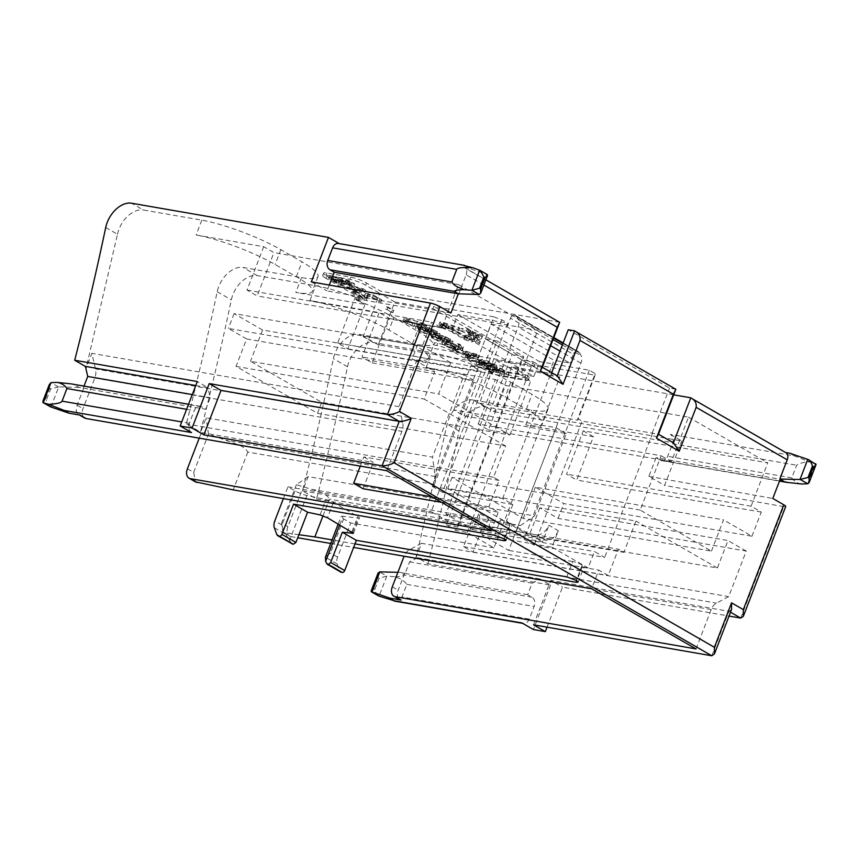 <?xml version="1.0" encoding="UTF-8"?>
<svg xmlns="http://www.w3.org/2000/svg" width="859" height="859" viewBox="0 0 859 859"><rect width="100%" height="100%" fill="white"/><g stroke="black" fill="none" stroke-linecap="round" stroke-linejoin="round"><path stroke-width="0.64" stroke-dasharray="4.29 3.22" d="M105.721 227.474L117.5 234.26L85.986 368.532M415.627 558.672L416.014 557.684L415.756 558.694L409.593 561.904L405.137 573.425L399.972 572.373L404.686 575.09C402.699 576.217 399.242 576.743 394.292 576.668C399.779 578.064 403.955 580.641 406.855 584.388L401.98 597.005C395.752 599.829 392.864 598.787 385.798 598.626M497.028 340.969L485.485 338.972L512.168 354.348L523.711 356.345L457.847 527.05L431.154 511.663L497.028 340.969L523.711 356.345M485.485 338.972L491.198 324.144L554.001 360.329L548.289 375.158L559.821 377.155L493.957 547.849L467.264 532.473L455.732 530.475L446.315 525.042L512.179 354.348M446.315 525.042L457.847 527.05M283.395 498.596L287.937 486.806L295.045 490.897A9.567 1.686 -158.9 0 0 306.921 495.471L325.969 499.562A5.981 1.052 21.1 0 1 333.389 502.429L357.806 516.484A5.981 1.052 21.1 0 1 359.395 517.945A5.981 1.052 21.1 0 1 358.182 518.127L343.031 516.28A9.567 1.686 -158.9 0 0 341.077 516.56A9.567 1.686 -158.9 0 0 343.632 518.89L350.74 522.991L337.587 557.094A9.567 6.238 -60.1 0 0 337.157 563.944L339.498 570.462A5.981 3.898 -60.1 0 0 340.765 572.051M295.045 490.897L281.892 524.999C282.622 528.317 284.028 531.496 286.101 534.523L291.62 543.736M337.157 563.944L325.411 557.169L330.479 552.992L343.632 518.89M287.937 486.806L431.154 511.663M493.957 547.849L350.74 522.991M467.264 532.473L533.138 361.779L521.596 359.771L455.732 530.475M521.596 359.771L548.289 375.158M491.198 324.144L507.078 326.903L569.882 363.089L554.001 360.329M507.089 326.903L510.482 318.131L573.286 354.316L569.893 363.089M510.504 318.131A3.586 2.341 119.9 0 1 514.154 315.253L515.078 315.403A5.981 3.898 119.9 0 1 515.937 315.715A5.981 3.898 119.9 0 1 517.043 316.939L518.31 319.537A9.567 6.238 119.9 0 1 518.127 326.968L445.875 514.219L472.568 529.606L478.925 513.145M558.35 530.722C555.258 537.154 551.199 540.354 546.152 540.311L490.328 530.304L488.341 518.568L478.914 513.145L480.911 524.881L536.735 534.889C541.771 534.921 545.841 531.721 548.933 525.289L558.35 530.722L551.993 547.183L481.985 535.028L508.678 550.404L580.931 363.153A9.567 6.238 -60.1 0 0 581.114 355.723L579.846 353.124A5.981 3.898 -60.1 0 0 578.741 351.9A5.981 3.898 -60.1 0 0 577.871 351.589L576.958 351.438A3.586 2.341 -60.1 0 0 573.307 354.316M84.59 418A9.567 6.238 119.9 0 1 83.001 408.605L94.801 378.024A11.951 8.815 99.8 0 0 95.489 368.941L91.849 353.328L86.308 367.706M441.655 502.365L498.327 512.2L488.9 506.778L499.068 480.428L493.571 477.26L505.65 445.982L317.486 413.308L236.042 366.385L246.63 338.94L434.794 371.603L416.54 361.091L398.963 406.651L402.603 422.252A11.951 8.815 -80.2 0 1 401.905 431.347L386.711 470.711M398.963 406.651L91.849 353.328M246.63 338.94L228.376 328.428L416.54 361.091M365.011 304.44L347.863 348.894L337.651 343.009L354.81 298.556L365.011 304.44L295.797 292.425A59.765 10.523 -158.9 0 0 312.3 291.319A59.765 10.523 -158.9 0 0 296.323 276.705L275.127 264.497A59.765 10.523 -158.9 0 0 196.099 234.979L263.724 246.716L273.924 252.6L458.513 284.64L441.784 327.998L431.572 322.125L422.252 346.274L234.088 313.61L262.553 330.006L450.717 362.67L422.252 346.274M263.724 246.716L246.995 290.074L257.195 295.958L273.924 252.6M246.995 290.074L431.572 322.125M441.784 327.998L257.195 295.958M337.651 343.009L520.64 374.782L537.798 330.328L354.81 298.556M347.863 348.894L530.851 380.666L520.64 374.782M342.977 283.019L350.128 284.63L341.399 280.861L340.11 281.151L342.977 283.019L343.825 280.818L340.84 278.681L340.11 281.151L340.959 278.96L342.247 278.66L350.977 282.428L343.825 280.818M343.89 283.545L344.738 281.344M350.977 282.428L350.128 284.63M334.903 281.612L342.301 283.266L333.013 279.218C331.177 278.896 330.951 279.186 332.326 280.077L334.903 281.612L335.751 279.422L332.304 277.027L331.456 279.229L332.326 280.077L333.174 277.887C331.799 276.995 332.025 276.705 333.861 277.017L343.149 281.065L335.751 279.422M335.805 282.139L336.653 279.937M343.149 281.065L342.301 283.266M331.327 277.521L337.018 280.829L354.66 283.889L348.7 280.506L340.357 277.478L338.435 277.64L339.788 278.799L331.499 275.75C329.555 275.417 328.954 275.61 329.673 276.33L331.327 277.521L330.479 279.712L328.825 278.531L329.394 275.793L328.825 278.531C328.106 277.801 328.707 277.607 330.651 277.951L338.94 280.99L337.587 279.841L338.425 277.5L337.587 279.841L339.509 279.669L347.852 282.708L353.822 286.079L336.18 283.019L337.018 280.829M336.18 283.019L330.479 279.712M339.788 278.799L338.94 280.99M354.66 283.889L353.822 286.079M357.43 290.235L351.245 288.527L356.528 291.577L361.907 291.437L357.43 290.235L358.278 288.033L362.745 289.247L357.376 289.386L352.083 286.337L358.278 288.033M351.245 288.527L352.083 286.337M357.376 289.386L356.528 291.577M362.745 289.247L361.907 291.437M356.281 289.429L352.244 289.59L351.395 291.792L355.433 291.631L348.937 287.894L338.457 284.329L362.337 290.997L364.882 292.457L353.436 292.962L354.284 290.772L365.73 290.267L363.185 288.796L339.305 282.139L349.785 285.693L356.281 289.429L355.433 291.631M349.785 285.693L348.937 287.894M341.474 283.395L340.626 285.585M339.305 282.139L338.457 284.329M363.185 288.796L362.337 290.997M365.73 290.267L364.882 292.457M352.244 289.59L354.284 290.772M353.436 292.962L351.395 291.792M364.914 296.215L356.335 291.265L355.486 293.467L364.066 298.406L364.914 294.122L364.066 298.406M365.676 293.349L363.905 297.225L364.828 295.55L367.287 295.571L372.495 297.16L380.977 302.11L369.198 296.72L366.471 297.45L366.578 299.823L364.796 299.512L353.801 293.177L354.638 290.976L365.644 297.311L367.427 297.622L367.319 295.26L370.046 294.519L381.826 299.909L373.343 294.97L365.676 293.349L364.828 295.55M381.826 299.909L380.977 302.11M379.581 299.319L378.733 301.52M368.221 294.465L367.373 296.666M367.427 297.622L366.578 299.823M365.644 297.311L364.796 299.512M356.335 291.265L354.638 290.976M353.801 293.177L355.486 293.467M386.496 306.781L392.305 310.12L391.457 312.311L385.659 308.972L393.003 312.579L393.851 310.389L388.053 307.05L386.496 306.781L385.659 308.972M388.053 307.05L387.205 309.24M392.305 310.12L393.851 310.389M393.003 312.579L391.457 312.311M410.355 322.2L405.502 321.942L406.339 319.741L411.203 320.01L417.42 321.427L423.959 324.842L423.111 327.032L416.583 323.628L410.355 322.2L411.203 320.01M418.269 326.774L423.111 326.925L423.959 324.734L412.878 323.145L407.767 321.008L406.844 319.527L405.996 321.728L406.919 323.199L412.03 325.346L418.269 326.774L419.117 324.573M424.131 323.811L409.163 318.839L403.687 318.646L402.839 320.847L408.315 321.03L423.283 326.012C425.602 327.343 426.311 328.127 425.409 328.374L413.673 326.431L405.223 322.909C402.978 321.61 402.302 320.847 403.204 320.6L404.052 318.399C403.15 318.646 403.827 319.419 406.071 320.708L414.521 324.23L421.168 325.754L426.612 325.937L425.409 328.374L426.257 326.173C427.148 325.937 426.451 325.142 424.131 323.811L423.283 326.012M427.148 332.046L421.651 329.716L418.097 329.298L423.573 332.476L427.02 333.507L428.405 333.421L427.148 332.046L427.997 329.845L429.253 331.23L424.421 330.275L418.934 326.957L418.086 329.147L418.945 327.107L420.137 326.892L427.997 329.845M426.075 328.976L425.226 331.177M422.499 327.526L421.651 329.716M427.911 331.789L433.108 334.108L436.479 334.548L431.647 331.778L428.695 330.919L427.417 331.026L427.911 331.789L428.759 329.598L428.276 328.793L427.417 331.026L428.265 328.836L429.543 328.718L437.36 332.497L436.512 334.688L437.328 332.358L433.956 331.907L428.759 329.598M428.018 331.896L428.866 329.706M424.636 330.898L429.822 332.465L431.712 332.39L430.466 330.983L438.187 333.689L439.958 333.399L432.249 328.954L427.589 327.569L425.978 327.902L426.655 328.686L418.344 325.765L416.261 326.055L424.636 330.898L423.788 333.099L415.412 328.256L416.239 325.829L415.412 328.256L417.495 327.955L425.806 330.887L425.098 329.845L425.946 327.655L425.13 330.092L426.74 329.759L431.401 331.155L439.142 335.826L439.958 333.399L439.11 335.59L437.338 335.89L429.618 333.174L430.466 330.983M429.618 333.174L430.864 334.581L428.974 334.666L423.788 333.099M426.655 328.686L425.806 330.887M440.248 339.595L434.751 337.265L431.197 336.846L436.673 340.024L440.119 341.055L441.505 340.969L440.248 339.595L441.096 337.394L442.353 338.779L437.521 337.823L432.034 334.505L431.186 336.696L432.045 334.656L433.237 334.441L441.096 337.394M439.174 336.524L438.326 338.725M435.599 335.074L434.751 337.265M441.011 339.337L446.208 341.657L449.579 342.097L444.737 339.326L441.794 338.467L440.517 338.575L441.011 339.337L441.859 337.147L441.376 336.341L440.517 338.575L441.365 336.384L445.585 337.136L450.427 339.906L449.611 342.236L450.427 339.906L447.056 339.455L441.859 337.147M441.118 339.445L441.966 337.254M437.736 338.446L442.911 340.014L444.812 339.939L443.566 338.532L451.286 341.238L453.058 340.948L445.349 336.503L440.688 335.117L439.078 335.45L439.754 336.234L431.443 333.303L429.36 333.603L437.736 338.446L436.887 340.647L428.512 335.805L429.339 333.378L428.512 335.805L430.595 335.504L438.906 338.435L438.197 337.394L439.046 335.203L438.23 337.641L439.84 337.308L444.5 338.704L452.242 343.375L453.058 340.948L452.21 343.138L450.438 343.439L442.718 340.722L443.566 338.532M442.718 340.722L443.963 342.129L442.074 342.215L436.887 340.647M439.754 336.234L438.906 338.435M446.39 344.33L444.414 344.395L445.993 345.748L453.692 348.55L455.667 348.486L454.121 347.143L446.39 344.33L447.228 342.14L451.125 343.192L456.505 346.327L455.657 348.518L456.516 346.295L450.599 345.275L445.263 342.193L447.228 342.14M444.414 344.373L445.263 342.193L444.414 344.373M450.599 345.275L449.751 347.466M460.156 344.566L459.017 343.933L458.169 346.123L462.486 348.894L462.582 350.375L457.471 350.075L451.265 348.518L444.414 345.49L441.913 343.289L442.761 341.098L445.263 343.289L452.102 346.327L458.319 347.874L463.989 347.809L462.582 350.375L463.334 346.692L460.156 344.566L459.307 346.757M445.37 341.002L442.739 341.195L441.891 343.385L444.522 343.192L451.394 345.264L455.206 347.111L457.364 349.173L460.542 348.926L461.39 346.725L458.255 346.907L457.364 349.173L458.201 346.982L456.054 344.921L452.242 343.074L445.37 341.002L444.522 343.192M458.577 344.309C460.939 345.672 461.82 346.531 461.24 346.907L460.392 349.098C460.972 348.733 460.091 347.863 457.729 346.51L456.655 345.898L457.503 343.707L458.577 344.309L457.729 346.51M459.017 343.933L457.503 343.707M456.655 345.898L458.169 346.123M471.108 355.733L464.923 354.037L470.206 357.076L475.585 356.936L471.108 355.733L471.956 353.532L476.434 354.746L471.054 354.885L465.771 351.836L471.956 353.532M464.923 354.037L465.771 351.836M471.054 354.885L470.206 357.076M476.434 354.746L475.585 356.936M476.863 354.295L452.983 347.637L452.135 349.828L476.026 356.496L478.56 357.956L467.124 358.471L465.084 357.29L469.111 357.129L462.614 353.393L454.314 351.084L455.152 348.894L463.463 351.191L469.959 354.939L465.922 355.1L467.962 356.27L479.408 355.766L476.863 354.295L476.026 356.496M479.408 355.766L478.56 357.956M467.962 356.27L467.124 358.471M465.922 355.1L465.084 357.29M469.959 354.939L469.111 357.129M463.463 351.191L462.614 353.393M452.983 347.637L455.152 348.894M454.314 351.084L452.135 349.828M484.959 364.914L492.325 366.568L483.488 362.745L482.35 363.207L484.959 364.914L485.807 362.723L482.941 360.576L482.35 363.207L483.198 361.016L484.336 360.544L493.163 364.377L485.807 362.723M485.893 365.451L486.742 363.26M493.163 364.377L492.325 366.568M475.8 358.632L468.327 356.474L467.479 358.675L480.804 362.906L479.601 361.811L480.439 359.427L481.652 360.705L475.8 358.632L474.952 360.823M478.935 359.577L478.087 361.779M481.652 360.705L480.804 362.906M482.404 359.352L480.449 359.61L479.601 361.811L481.555 361.542L487.429 363.389L496.04 368.028L478.399 364.968L476.369 363.797L484.208 365.161L478.678 362.584L469.615 359.9L470.464 357.709L479.526 360.383L485.045 362.96L477.217 361.607L479.247 362.777L496.889 365.837L488.277 361.199L482.404 359.352L481.555 361.542M496.889 365.837L496.04 368.028M479.247 362.777L478.399 364.968M477.217 361.607L476.369 363.797M485.045 362.96L484.208 365.161M482.533 361.575L481.684 363.765M468.327 356.474L470.464 357.709M469.615 359.9L467.479 358.675M487.429 367.588L492.851 370.39L492.003 372.591L483.596 367.534L484.401 365.054L487.429 367.588L486.581 369.778M486.527 364.957L484.444 365.343L483.596 367.534L485.689 367.147L494.14 370.283L492.808 368.812L498.907 370.079L507.937 375.115L499.369 370.809L496.448 369.918L495.514 370.454L499.358 372.946L497.662 372.656L487.762 368.328L486.226 368.49L493.195 372.613L494.043 370.412L487.085 366.213L486.226 368.49L487.074 366.299L488.61 366.127L498.51 370.454L500.206 370.755L496.362 368.264L497.286 367.727L500.217 368.608L508.786 372.924L499.755 367.877L495.428 366.589L493.657 366.61L492.765 368.876L493.657 366.61L494.988 368.082L486.527 364.957L485.689 367.147M491.198 366.321L490.349 368.511M494.988 368.082L494.14 370.283M508.786 372.924L507.937 375.115M506.767 372.419L505.919 374.61M500.217 368.608L499.369 370.809M496.362 368.264L497.286 367.727L496.448 369.918L495.514 370.454L496.362 368.264M500.206 370.755L499.358 372.946M498.51 370.454L497.662 372.656M492.851 370.39L494.043 370.412M493.195 372.613L492.003 372.591M455.12 332.948L466.501 339.509L468.649 340.196L470.592 339.541L464.526 337.351L474.662 339.573L479.472 343.6L474.275 341.12L472.332 341.775A5.465 0.966 21.1 0 1 463.774 339.037L452.392 332.476L455.12 332.948L455.968 330.747L453.241 330.275L464.622 336.835A5.465 0.966 -158.9 0 0 473.18 339.573L475.124 338.929L480.31 341.399L475.51 337.383L465.374 335.15L471.43 337.34L469.486 337.995L467.35 337.308L455.968 330.747M471.43 337.34L470.592 339.541M475.51 337.383L474.662 339.573M475.124 338.929L474.275 341.12M453.241 330.275L452.392 332.476M470.528 330.618L467.382 328.997L461.036 328.492L471.14 333.217L473.867 333.915L469.422 331.563L478.699 334.86L474.114 336.427L477.808 338.006L482.339 336.481A5.465 0.966 -158.9 0 0 482.522 336.341A5.465 0.966 -158.9 0 0 476.101 332.884L468.434 330.447L470.528 330.618L469.69 332.809L467.586 332.637L475.252 335.074A5.465 0.966 21.1 0 1 481.674 338.532A5.465 0.966 21.1 0 1 481.491 338.671L476.96 340.207L473.266 338.618L477.851 337.061L468.574 333.754L473.03 336.105L470.292 335.407L460.188 330.694L461.036 328.492M460.188 330.694L466.534 331.198L469.69 332.809M468.434 330.447L467.586 332.637M477.808 338.006L476.96 340.207M474.114 336.427L473.266 338.618M469.422 331.563L468.574 333.754M442.653 324.863L440.57 324.444L442.31 325.507L453.445 329.845L452.618 327.3L448.795 325.872L449.074 326.774L443.706 323.564L459.887 328.525L458.899 327.419L443.652 322.565A5.465 0.966 -158.9 0 0 439.883 322.093A5.465 0.966 -158.9 0 0 441.343 323.424L446.347 326.302L442.653 324.863L441.805 327.054L445.499 328.503L440.495 325.615A5.465 0.966 21.1 0 1 439.035 324.283A5.465 0.966 21.1 0 1 442.804 324.766L458.051 329.609L459.05 330.726L442.857 325.754L448.226 328.976L447.947 328.074L451.77 329.491L452.596 332.046L453.445 329.845M452.596 332.046L441.462 327.698L439.722 326.645L441.805 327.054M446.347 326.302L445.499 328.503M458.899 327.419L458.051 329.609M459.887 328.525L459.05 330.726M449.074 326.774L448.226 328.976M559.563 322.286L559.628 322.318A7.173 4.682 -60.1 0 0 558.898 322.125L380.677 291.19L366.546 283.041A11.951 2.105 -158.9 0 0 350.74 277.146L326.882 273.001A11.951 2.105 -158.9 0 0 323.575 273.216A11.951 2.105 -158.9 0 0 326.774 276.136L325.926 278.337L358.504 297.107A11.951 2.105 21.1 0 1 361.693 300.027A11.951 2.105 21.1 0 1 358.396 300.253L354.982 299.651A59.765 10.523 21.1 0 1 393.83 317.465L388.955 330.081A59.765 10.523 -158.9 0 0 309.927 300.564L379.141 312.579L389.352 318.464L372.194 362.917L361.993 357.033L379.141 312.579M326.774 276.136L359.352 294.905A11.951 2.105 21.1 0 1 362.541 297.837A11.951 2.105 21.1 0 1 359.245 298.052L355.83 297.461L354.982 299.651M502.612 498.607L550.49 374.535L480.074 362.315L432.206 486.366L502.612 498.607L512.823 504.48L442.406 492.261L507.648 323.188L457.922 314.555L452.199 329.373L533.847 376.414L539.559 361.596L589.285 370.229L595.18 373.622L577.806 418.623L582.123 421.114L658.509 434.214M457.922 314.555L539.559 361.596M542.33 367.276L363.314 336.191L379.839 293.381L394.753 301.981L378.228 344.792L476.487 361.843L484.39 364.796L480.074 362.315M394.753 301.981L432.936 308.606L433.784 306.416L493.861 316.842L476.487 361.843M675.84 389.299A7.173 4.682 -60.1 0 0 675.088 389.073L669.515 388.107L568.25 329.759M652.142 433.108L669.515 388.107M496.019 360.329L510.933 368.919L494.419 411.729L479.494 403.139L496.019 360.329L534.212 366.954L535.05 364.764L433.784 306.416M539.967 578.977L417.367 557.695L427.965 563.794L550.565 585.086L539.967 578.977L532.118 583.175L527.662 594.696L531.979 597.188A7.173 5.283 -80.2 0 1 534.148 606.486L529.284 619.114A7.173 5.283 -80.2 0 1 523.346 623.462A7.173 5.283 -80.2 0 1 522.025 622.979M527.662 594.696L405.137 573.425M532.118 583.175L409.593 561.904M696.015 648.921L711.198 609.557A11.951 8.815 -80.2 0 1 716.503 603.125L728.668 596.618L746.246 551.07L558.082 518.396L539.828 507.884L727.992 540.547L717.405 567.992L529.241 535.329L447.797 488.395L635.961 521.059L623.892 552.348L618.394 549.18L608.226 575.53L598.809 570.097L591.604 588.769M416.014 557.684L421.565 543.307L728.668 596.618M421.565 543.307L409.389 549.803A11.951 8.815 99.8 0 0 404.106 556.213M404.75 573.2L398.179 590.219A9.567 6.238 -60.1 0 0 399.779 599.603M640.191 510.085L452.038 477.421L523.271 518.471L711.435 551.134L640.191 510.085L661.162 455.753L478.173 423.981L488.374 429.865L505.532 385.401L688.521 417.173L671.373 461.627L661.162 455.753M711.435 551.134L723.514 519.845L535.35 487.182L563.805 503.578L751.969 536.241L723.514 519.845M523.271 518.471L535.35 487.182M751.969 536.241L761.289 512.093L751.077 506.219L767.806 462.851L583.229 430.81L566.5 474.168L576.7 480.052L593.429 436.694L525.805 424.947A59.765 10.523 -158.9 0 0 542.308 423.852A59.765 10.523 -158.9 0 0 526.331 409.238L505.135 397.03A59.765 10.523 -158.9 0 0 426.107 367.502L495.332 379.517L505.532 385.401M751.077 506.219L566.5 474.168M478.173 423.981L495.332 379.517M488.374 429.865L671.373 461.627M688.521 417.173L767.806 462.851M761.289 512.093L576.7 480.052M583.229 430.81L593.429 436.694M485.346 407.048L473.094 399.983L531.528 410.13A59.765 10.523 -158.9 0 0 548.031 409.024A59.765 10.523 -158.9 0 0 532.054 394.421L510.858 382.212A59.765 10.523 -158.9 0 0 431.83 352.684L373.397 342.537A23.902 15.591 -60.1 0 0 347.508 366.782A2426.407 1582.665 119.9 0 1 316.627 499.004L302.497 490.865A2426.407 1582.665 -60.1 0 0 333.378 358.643A23.902 15.591 119.9 0 1 359.266 334.398L417.699 344.545A59.765 10.523 -158.9 0 0 434.203 343.439A59.765 10.523 -158.9 0 0 434.332 342.687L437.746 343.289A11.951 2.105 21.1 0 1 453.552 349.183L486.13 367.963A11.951 2.105 -158.9 0 0 501.935 373.869L525.805 378.003A11.951 2.105 -158.9 0 0 529.101 377.788A11.951 2.105 -158.9 0 0 525.912 374.868L511.781 366.729L673.703 394.839M316.627 499.004L623.892 552.348M447.797 488.395L452.038 477.421M717.405 567.992L635.961 521.059M539.828 507.884L529.241 535.329M746.246 551.07L727.992 540.547M558.082 518.396L563.805 503.578M473.094 399.983A23.902 15.591 -60.1 0 0 447.206 424.228L415.756 558.694L417.367 557.695M801.587 483.993C797.163 483.209 793.899 481.169 791.773 477.862L796.637 465.234C800.878 462.786 805.355 461.712 810.069 462.035L794.468 455.936L670.353 434.386A7.173 5.283 -80.2 0 1 672.522 443.695L667.647 456.312A7.173 5.283 -80.2 0 1 661.72 460.671A7.173 5.283 -80.2 0 1 660.399 460.188L656.083 457.697L780.197 479.247M807.718 483.767L815.449 463.71L810.069 462.035M789.765 453.219L794.468 455.936M786.028 452.768A7.173 4.682 -60.1 0 0 784.986 452.392L785.545 452.489M533.847 376.414L470.99 365.504L481.201 371.378L411.976 359.363A59.765 10.523 -158.9 0 0 428.48 358.257A59.765 10.523 -158.9 0 0 412.503 343.654L388.955 330.081M412.503 343.654L417.377 331.026L393.83 317.465M417.377 331.026A59.765 10.523 21.1 0 1 433.484 344.888L434.332 342.687M433.484 344.888L436.898 345.479A11.951 2.105 21.1 0 1 452.704 351.385L485.281 370.154L486.13 367.963M511.781 366.729L510.933 368.919L525.064 377.058A11.951 2.105 21.1 0 1 528.264 379.979A11.951 2.105 21.1 0 1 524.956 380.204L501.087 376.059A11.951 2.105 21.1 0 1 485.281 370.154M670.353 434.386L681.735 440.946L484.873 406.769A23.902 15.591 -60.1 0 0 458.985 431.014A2426.407 1582.665 119.9 0 1 427.965 563.794M494.419 411.729L673.424 442.814M551.693 372.666L550.877 374.76L557.244 375.866M442.406 492.261L432.206 486.377M493.861 316.842L501.763 319.795L507.648 323.188M501.763 319.795L484.39 364.796M472.568 529.606L542.577 541.761L548.922 525.289M488.341 518.568L481.985 535.028M512.823 504.48L506.466 520.951L542.577 541.761M551.993 547.183L588.104 567.992L594.46 551.521L604.661 557.405L534.255 545.186L524.044 539.302L594.46 551.521M652.539 433.333L604.661 557.405M534.255 545.164L582.123 421.114M479.494 403.139L577.753 420.191L595.126 375.19L535.05 364.764M577.806 418.623L577.753 420.191M589.285 370.229L524.054 539.291M595.18 373.622L595.126 375.19M432.936 308.606L534.212 366.954M378.228 344.792L363.314 336.191M325.926 278.337A11.951 2.105 21.1 0 1 322.726 275.417A11.951 2.105 21.1 0 1 326.033 275.191L349.903 279.336A11.951 2.105 21.1 0 1 365.709 285.242L379.839 293.381L380.677 291.19M355.83 297.461A59.765 10.523 -158.9 0 0 315.64 285.746L257.217 275.599A23.902 15.591 -60.1 0 0 231.329 299.845A2426.407 1582.665 119.9 0 1 200.448 432.066L186.317 423.916A2426.407 1582.665 -60.1 0 0 217.198 291.706A23.902 15.591 119.9 0 1 243.086 267.46L301.509 277.597A59.765 10.523 -158.9 0 0 318.023 276.501A59.765 10.523 -158.9 0 0 302.046 261.888L280.85 249.679A59.765 10.523 -158.9 0 0 201.811 220.151L143.389 210.015L131.148 202.96M488.9 506.778L432.227 496.942M499.068 480.428L363.819 456.945L360.275 466.126M363.819 456.945L373.236 462.378L201.382 432.539L200.598 432.088L206.106 417.818L432.453 457.117L464.225 374.782L474.426 380.666L434.386 484.455A11.951 8.815 99.8 0 0 435.298 476.52L432.453 457.117M363.067 488.717L373.236 462.378M493.571 477.26L186.317 423.916M434.386 484.455L247.811 452.07C245.867 448.817 242.614 446.369 238.061 444.704L208.479 434.053L206.106 417.818M464.225 374.782L361.993 357.033M372.194 362.917L474.426 380.666M389.352 318.464L452.199 329.373M566.274 433.591L556.074 427.707L453.831 409.958L464.043 415.842L566.274 433.591L534.513 515.915L308.156 476.616L302.497 490.865M323.016 515.787L329.448 499.111L516.023 531.496L556.074 427.707M516.023 531.496A11.951 8.815 -80.2 0 1 520.447 525.59L534.513 515.915M481.201 371.378L464.043 415.842M453.831 409.958L470.99 365.504M302.647 490.886L473.717 520.275L463.549 546.625L472.976 552.047L483.134 525.697L618.394 549.18M473.717 520.275L483.134 525.697M472.976 552.047L608.226 575.53M463.549 546.625L598.809 570.108M298.9 534.706L284.082 532.644L290.868 536.553A9.567 6.238 119.9 0 1 289.483 536.059A9.567 6.238 119.9 0 1 287.883 526.664L301.863 490.435M290.868 536.553L297.729 537.745M330.694 543.468L353.618 547.441M397.889 572.319L399.972 572.373M394.292 576.668L386.797 576.11L379.055 596.167C376.886 594.793 375.458 592.57 374.782 589.51L379.152 578.182L386.797 576.11L379.453 571.879M378.067 573.06L378.046 577.549L373.676 588.866L374.782 589.51M371.228 590.734L373.676 588.866M550.565 585.086L533.407 629.54M656.083 457.697L648.878 476.358L664.587 485.41L681.735 440.946M648.878 476.358L772.789 498.456M450.921 313.009L327.021 290.911L329.276 285.07M483.864 285.027L466.147 274.816L458.727 294.025M740.716 618.093L783.719 506.649A7.173 1.246 -158.8 0 0 785.695 506.531M783.719 506.649L664.587 485.41M547.065 627.167L562.505 587.159L729.033 616.064M533.568 624.826L550.726 580.373L562.505 587.159M711.789 655.771L728.947 611.307L550.726 580.373M730.526 612.22L728.947 611.307L731.589 609.45M311.323 281.859L327.021 290.911M195.766 385.541L207.899 387.645L197.302 381.536M117.5 234.26A23.902 15.591 119.9 0 1 143.389 210.015M339.23 243.602L339.863 243.967A7.173 5.283 99.8 0 0 338.543 243.484M464.461 265.345L468.681 268.223L486.688 274.365L478.914 294.519M480.267 270.585L486.688 274.365M466.147 274.816A7.173 4.682 -60.1 0 0 464.955 267.772A7.173 4.682 -60.1 0 0 463.914 267.396L558.898 322.125M468.681 268.223L463.914 267.396M458.513 284.64L537.798 330.328M450.717 362.67L438.638 393.959L250.474 361.285L321.717 402.334L509.881 434.998L438.638 393.959M509.881 434.998L530.851 380.666M262.553 330.006L250.474 361.285M321.717 402.334L317.486 413.308M505.65 445.982L424.196 399.048L434.794 371.603M236.042 366.385L424.196 399.048M234.088 313.61L228.376 328.428M191.536 432.56A7.173 5.283 -80.2 0 1 189.367 423.251L194.241 410.634A7.173 5.283 -80.2 0 1 200.179 406.275A7.173 5.283 -80.2 0 1 201.489 406.758L205.806 409.249L78.899 387.377L74.185 384.66L70.953 383.844M50.939 407.026L58.713 386.883L78.899 387.377M58.713 386.883L50.692 388.934L46.322 400.251L45.216 399.618L49.586 388.3L49.564 384.317M83.999 386.11L83.28 387.978M205.806 409.249L210.251 397.717L207.899 387.645M192.266 394.592L210.251 397.717M83.677 388.204L77.106 405.212A9.567 6.238 -60.1 0 0 78.695 414.607A9.567 6.238 -60.1 0 0 80.08 415.101M42.95 401.464L45.216 399.618M50.606 406.908C48.448 405.459 47.02 403.247 46.322 400.251M491.123 530.873L498.327 512.2M199.213 438.154L201.382 432.539M187.402 468.767L193.683 472.386L195.38 481.835M193.683 472.386L208.479 434.053M247.811 452.07L233.218 489.888M494.569 535.275L500.496 519.91L506.466 520.951M500.496 519.91A7.173 1.267 21.1 0 1 509.978 523.453A7.173 1.267 21.1 0 1 511.9 525.214A7.173 1.267 21.1 0 1 509.913 525.343L504.598 539.13M445.875 514.219L509.913 525.343M566.79 576.894L572.717 561.528A7.173 1.267 21.1 0 1 582.209 565.072L584.023 566.79L582.144 566.951L576.819 580.748M588.104 567.992L582.144 566.951M572.717 561.528L508.678 550.404M354.982 543.887L332.068 539.914M308.156 476.616L296.398 484.712L311.613 489.329C317.54 491.488 326.119 492.819 329.448 499.111M296.398 484.712L281.612 523.045L287.883 526.664M284.082 532.644L282.815 532.204L281.612 523.045M533.138 361.779L559.821 377.155M281.892 524.999L274.783 520.908M274.354 527.759L286.101 534.523M276.705 534.277L290.159 542.029M326.044 562.699L339.498 570.462M337.587 557.094L330.479 552.992M339.734 524.828L343.031 516.28M352.695 532.344L358.182 518.127M351.879 531.839L357.806 516.484M333.399 502.429L327.472 517.784M320.053 514.917L325.969 499.562M306.921 495.471L289.537 540.536M514.154 315.253L576.958 351.438M515.078 315.403L577.871 351.589M517.043 316.939L553.615 338.017M562.978 343.407L579.846 353.124M518.31 319.537L553.035 339.541M562.387 344.931L581.114 355.723M580.931 363.153L560.014 351.095M550.651 345.705L518.127 326.968M49.586 388.3L50.692 388.934M402.603 422.252L95.489 368.941M94.801 378.024L401.905 431.347M350.064 281.902L349.216 284.104M346.059 279.809L345.211 282.01M342.247 278.66L341.399 280.861M342.236 280.549L341.399 282.74M338.317 278.466L337.469 280.657M333.861 277.017L333.013 279.218M333.571 278.831L332.723 281.033M331.499 275.75L330.651 277.951M340.357 277.478L339.509 279.669M348.7 280.506L347.852 282.708M351.943 282.321L351.095 284.512M360.415 289.268L359.567 291.469M368.135 293.381L367.287 295.571M373.343 294.97L372.495 297.16M378.218 297.354L377.38 299.555M376.843 297.214L375.995 299.415M373.16 295.453L372.312 297.654M370.046 294.519L369.198 296.72M367.319 295.26L366.471 297.45M407.767 321.008L406.919 323.199M412.878 323.145L412.03 325.346M422.585 323.607L421.737 325.797M417.42 321.427L416.583 323.628M409.163 318.839L408.315 321.03M421.168 325.754L420.319 327.945M414.521 324.23L413.673 326.431M406.071 320.708L405.223 322.909M427.428 329.588L426.579 331.778M420.137 326.892L419.289 329.083M420.792 328.535L419.944 330.736M424.421 330.275L423.573 332.476M427.868 331.316L427.02 333.507M433.956 331.907L433.108 334.108M436.168 332.519L435.32 334.72M435.674 331.112L434.837 333.313M432.485 329.588L431.647 331.778M429.543 328.718L428.695 330.919M429.822 332.465L428.974 334.666M419.192 328.267L418.344 330.468M418.344 325.765L417.495 327.955M422.886 327.086L422.048 329.287M427.589 327.569L426.74 329.759M432.249 328.954L431.401 331.155M437.285 331.391L436.447 333.593M438.187 333.689L437.338 335.89M434.203 332.551L433.355 334.752M440.527 337.136L439.679 339.326M433.237 334.441L432.388 336.631M433.892 336.084L433.043 338.285M437.521 337.823L436.673 340.024M440.968 338.854L440.119 341.055M447.056 339.455L446.208 341.657M449.268 340.067L448.419 342.269M448.774 338.661L447.926 340.862M445.585 337.136L444.737 339.326M442.643 336.266L441.794 338.467M442.911 340.014L442.074 342.215M432.292 335.815L431.443 338.017M431.443 333.303L430.595 335.504M435.985 334.634L435.137 336.825M440.688 335.117L439.84 337.308M445.349 336.503L444.5 338.704M450.384 338.94L449.547 341.13M451.286 341.238L450.438 343.439M447.303 340.1L446.455 342.301M454.54 346.36L453.692 348.55M454.969 344.953L454.121 347.143M451.125 343.192L450.277 345.382M463.334 346.692L462.486 348.894M458.319 347.874L457.471 350.075M452.102 346.327L451.265 348.518M445.263 343.289L444.414 345.49M452.242 343.074L451.394 345.264M456.054 344.921L455.206 347.111M474.104 354.778L473.255 356.968M491.939 363.668L491.09 365.859M488.395 361.822L487.547 364.012M484.336 360.544L483.488 362.745M488.277 361.199L487.429 363.389M493.173 363.69L492.325 365.891M484.465 362.627L483.617 364.817M479.526 360.383L478.678 362.584M476.713 359.534L475.875 361.725M495.428 366.589L494.58 368.779M499.755 367.877L498.907 370.079M505.06 370.433L504.212 372.634M503.632 370.272L502.783 372.462M499.122 370.143L498.274 372.334M497.576 369.907L496.727 372.097M493.152 367.631L492.304 369.821M488.61 366.127L487.762 368.328M489.158 367.931L488.309 370.122M469.486 337.995L468.649 340.196M467.35 337.308L466.501 339.509M468.348 336.61L467.5 338.8M466.222 335.171L465.374 337.372M480.149 341.152L479.301 343.353M476.659 340.175L475.811 342.376M473.18 339.573L472.332 341.775M464.622 336.835L463.774 339.037M467.382 328.997L466.534 331.198M476.101 332.884L475.252 335.074M482.339 336.481L481.491 338.671M478.656 334.903L477.808 337.093M477.089 334.001L476.251 336.191M472.783 333.131L471.935 335.321M471.14 333.217L470.292 335.407M442.31 325.507L441.462 327.698M441.343 323.424L440.495 325.615M443.652 322.565L442.804 324.766M444.651 323.682L443.802 325.883M444.071 323.897L443.223 326.087M448.795 325.926L447.947 328.127M452.618 327.3L451.77 329.491M359.352 294.905L358.504 297.107M359.245 298.052L358.396 300.253M573.812 330.726L675.088 389.073M406.855 584.388L534.148 606.486M529.284 619.114L401.98 597.005M531.979 597.188L404.686 575.09M409.389 549.803L716.503 603.125M711.198 609.557L591.679 588.812M392.295 586.826L398.179 590.219M525.805 424.947L531.528 410.13M526.331 409.238L532.054 394.421M510.858 382.212L505.135 397.03M426.107 367.502L431.83 352.684M347.508 366.782L333.378 358.643M373.397 342.537L359.266 334.398M779.575 480.879L660.399 460.188M672.522 443.695L796.637 465.234M791.773 477.862L667.647 456.312M815.449 463.71L808.104 459.479M417.699 344.545L411.976 359.363M437.746 343.289L436.898 345.479M453.552 349.183L452.704 351.385M501.935 373.869L501.087 376.059M525.805 378.003L524.956 380.204M525.912 374.868L525.064 377.058M690.002 397.663L784.986 452.392M492.057 530.926L482.64 525.493M546.152 540.311L536.735 534.889M309.927 300.564L315.64 285.746M217.198 291.706L231.329 299.845M257.217 275.599L243.086 267.46M435.298 476.52L226.454 440.27M379.152 578.182L378.046 577.549M458.985 431.014L447.206 424.228M339.863 243.967L463.978 265.506M366.546 283.041L365.709 285.242M350.74 277.146L349.903 279.336M326.882 273.001L326.033 275.191M201.811 220.151L196.099 234.979M280.85 249.679L275.127 264.497M296.323 276.705L302.046 261.888M301.509 277.597L295.797 292.425M189.367 423.251L181.721 421.93M186.596 409.303L194.241 410.634M201.489 406.758L74.185 384.66M58.337 386.861L50.992 382.631M77.106 405.212L83.001 408.605M504.05 538.818L509.978 523.453M582.209 565.072L576.271 580.437M311.613 489.329L520.447 525.59M338.221 523.958L341.077 516.56M353.478 533.289L359.395 517.945M515.937 315.715L553.808 337.533M563.16 342.924L578.741 351.9M429.253 331.23L428.405 333.421M431.712 332.39L430.864 334.581M442.353 338.779L441.505 340.969M444.812 339.939L443.963 342.129M496.137 367.792L495.289 369.993M465.374 335.15L464.526 337.351M480.31 341.399L479.472 343.6M470.872 330.543L470.023 332.744M482.522 336.341L481.674 338.532M477.851 337.061L478.699 334.86M473.867 333.915L473.03 336.105M440.57 324.444L439.722 326.645M439.883 322.093L439.035 324.283M442.857 325.754L443.706 323.564M448.795 325.872L447.947 328.074M361.693 300.027L362.541 297.837M548.031 409.024L542.308 423.852M661.72 460.671L779.478 481.115M428.48 358.257L434.203 343.439M529.101 377.788L528.264 379.979M691.355 398.222L692.171 398.694M575.165 331.273L575.992 331.746M490.328 530.304L480.911 524.881M522.648 623.344L523.346 623.462M464.955 267.772L485.872 279.819M323.575 273.216L322.726 275.417M318.023 276.501L312.3 291.319M200.179 406.275L188.54 404.256M78.695 414.607L79.339 414.972M505.972 540.558L511.9 525.214M578.193 582.166L584.12 566.822M282.815 532.215L289.483 536.059"/><path stroke-width="1.29" d="M85.986 368.532L85.299 366.363L195.766 385.541M293.553 504.179L281.902 534.362A2.394 1.557 119.9 0 1 279.465 536.284L278.831 536.166A5.981 3.898 119.9 0 1 277.962 535.866A5.981 3.898 119.9 0 1 276.705 534.277L274.354 527.759A9.567 6.238 119.9 0 1 274.783 520.908L283.395 498.596M277.962 535.866L293.295 544.252L295.915 542.437L307.565 512.254L320.053 514.906L327.472 517.773L353.436 533.278L342.333 532.258L330.683 562.473L328.428 564.492L327.107 564.17L325.636 561.346L325.411 557.169M195.38 481.835L233.218 489.888L494.58 535.264L504.061 538.808L505.897 540.526L503.997 540.687L293.553 504.147L307.576 512.232M327.096 564.17L340.765 572.051A5.981 3.898 -60.1 0 0 341.624 572.352L342.258 572.47A2.394 1.557 -60.1 0 0 344.706 570.548L356.345 540.365M342.333 532.258L356.356 540.332L566.8 576.872L576.282 580.416L578.128 582.144L576.217 582.305L354.982 543.887M551.693 372.666L568.25 329.759L573.812 330.726A7.173 4.682 119.9 0 1 574.564 330.951L557.244 375.866L563.032 384.306L540.268 371.185L557.212 327.279L483.864 285.027M673.703 394.839L690.002 397.663A7.173 4.682 119.9 0 1 690.754 397.889L673.424 442.814L658.509 434.214L675.85 389.277M404.106 556.213A11.951 8.815 99.8 0 0 404.095 556.245L392.295 586.826A9.567 6.238 -60.1 0 0 393.884 596.21A9.567 6.238 -60.1 0 0 395.269 596.704L401.164 600.097L390.018 598.165L372.011 592.034L379.785 571.879L397.889 572.319M743.325 616.343L785.695 506.531A7.173 1.246 -158.8 0 0 783.773 504.791L772.789 498.456L780.197 479.247L784.514 481.738L787.757 482.479L801.587 483.993L807.718 483.767L809.103 482.608L816.05 464.612L808.544 459.694M785.545 452.489L789.765 453.219L807.761 459.361L799.987 479.515L808.018 477.454L812.389 466.136L813.484 466.77L809.124 478.098L809.103 482.608M808.534 459.705L807.761 459.361M808.104 459.479C810.295 461.015 811.723 463.237 812.389 466.136M813.484 466.77C815.9 465.481 816.555 464.461 815.449 463.71L815.739 463.849M799.987 479.515L779.811 479.021L787.22 459.812A7.173 4.682 -60.1 0 0 786.028 452.768L692.171 398.694M787.22 459.812L696.155 407.338C696.703 403.107 694.91 399.94 690.776 397.846L691.377 398.179M696.155 407.338L679.211 451.254L673.424 442.814M679.211 451.254L656.448 438.133L658.509 434.214M675.861 389.256L673.392 394.227L579.975 340.4C580.523 336.159 578.73 332.991 574.596 330.908L575.186 331.241M656.448 438.133L673.392 394.227M559.681 322.308L557.212 327.279M557.244 375.866L542.33 367.276L540.268 371.185M542.33 367.276L559.671 322.329M579.975 340.4L563.032 384.306M432.227 496.942L353.65 483.295L363.067 488.728L441.655 502.365M360.275 466.126L353.65 483.295M297.729 537.745L330.694 543.468M353.618 547.441L591.604 588.769L696.015 648.921L395.269 596.704M393.884 596.21L399.779 599.603A9.567 6.238 -60.1 0 0 401.164 600.097M379.785 571.879L378.067 573.06L371.228 590.734M371.163 590.938L371.442 591.797L379.066 596.167L394.732 600.881L522.025 622.979L533.407 629.54L545.347 631.612L547.065 627.167M394.141 600.967L390.018 598.165M464.461 265.345L338.543 243.484A7.173 5.283 99.8 0 0 332.605 247.832L327.741 260.46A7.173 5.283 99.8 0 0 329.91 269.758L454.024 291.308C455.796 290.213 459.264 289.676 464.418 289.719C458.835 287.336 455.13 286.885 451.855 282.01L456.72 269.382C457.342 267.718 462.743 267.181 472.912 267.783L463.978 265.506M464.408 289.73L471.902 290.278L479.644 270.231L472.912 267.761M454.024 291.308L458.341 293.799L334.226 272.249L329.91 269.758M480.267 270.585L483.928 276.888L479.558 288.205L480.664 288.839L480.611 293.059L479.258 294.508L458.341 293.799L450.921 313.009L439.937 306.674A7.173 1.246 -158.8 0 0 430.456 303.109L387.463 414.553L209.242 383.608L221.021 390.394L203.862 434.858L192.083 428.072L180.154 426L197.302 381.536L74.701 360.254A2426.407 1582.665 -60.1 0 0 105.721 227.474A23.902 15.591 119.9 0 1 131.61 203.229L328.482 237.406L311.323 281.859L430.456 303.109M329.276 285.07L334.226 272.249M729.033 616.064L740.716 618.093L743.271 616.322L743.325 609.622L783.773 504.791M545.347 631.612L533.568 624.826L711.789 655.771L714.43 653.946L714.387 647.299L731.546 602.835L743.325 609.622M714.613 653.463L731.589 609.45L731.546 602.835M711.789 655.771L382.072 465.793C386.335 465.814 390.351 464.805 394.098 462.754L714.387 647.299M209.242 383.608L192.083 428.072M221.021 390.394L399.231 421.339C403.322 421.404 407.327 420.384 411.257 418.29L394.098 462.754M439.937 306.674L399.489 411.504C395.763 413.533 391.758 414.553 387.463 414.553L399.231 421.339L382.083 465.793L203.862 434.858M74.701 360.254L85.299 366.363M328.482 237.406L339.23 243.602M479.558 288.205L471.913 290.278L479.258 294.508M480.664 288.839L485.034 277.521C487.257 276.222 487.912 275.202 486.989 274.461L487.45 275.395M188.54 404.256L70.953 383.844L57.123 382.416C61.386 383.114 64.661 385.154 66.938 388.526L62.063 401.153C61.376 402.807 56.898 403.87 48.641 404.353L64.232 410.452L68.945 413.168L50.606 406.908L42.971 402.56L42.95 401.464M57.123 382.395L50.992 382.62L43.251 402.678L48.63 404.364M85.921 368.694L87.725 376.446L83.999 386.11M87.725 376.446L192.266 394.592M180.154 426L191.536 432.56L64.232 410.452M49.564 384.317L50.992 382.631M68.945 413.168L80.08 415.101L85.975 418.494A9.567 6.238 119.9 0 1 84.59 418L79.339 414.972M85.975 418.494L386.711 470.711L491.123 530.873L190.376 478.656A9.567 6.238 119.9 0 1 188.991 478.152A9.567 6.238 119.9 0 1 187.402 468.767L199.213 438.154M332.068 539.914L314.856 536.929L323.016 515.787M314.856 536.929L298.9 534.706M278.831 536.166L292.597 544.101M279.465 536.284L293.295 544.252M295.915 542.437L281.902 534.362M344.706 570.548L330.683 562.473M328.428 564.492L342.258 572.47M327.859 564.427L341.624 572.352M325.636 561.346L339.734 524.828M352.254 533.482L352.695 532.344M553.615 338.017L562.978 343.407M553.035 339.541L562.387 344.931M560.014 351.095L550.651 345.705M485.034 277.521L483.928 276.888M591.679 588.812L404.095 556.245M784.514 481.738L779.575 480.879M809.124 478.098L808.018 477.454M800.363 479.537L807.718 483.767M451.855 282.01L327.741 260.46M332.605 247.832L456.72 269.382M399.489 411.504L411.257 418.29M730.526 612.22L740.716 618.093M181.721 421.93L62.063 401.153M66.938 388.526L186.596 409.303M43.272 402.688L50.606 406.908M190.376 478.656L197.162 482.565M504.598 539.13L503.986 540.708M576.819 580.748L576.217 582.316M325.378 557.255L338.221 523.958M553.808 337.533L563.16 342.924M779.478 481.115L787.746 482.543M575.992 331.746L675.743 389.224M378.626 595.963L371.432 591.808M394.131 601.032L522.648 623.344M480.739 293.112L487.568 275.438M487.278 274.579L480.084 270.435M485.872 279.819L559.563 322.286M42.971 400.97L49.285 384.607M188.991 478.152L195.702 482.017"/></g></svg>

